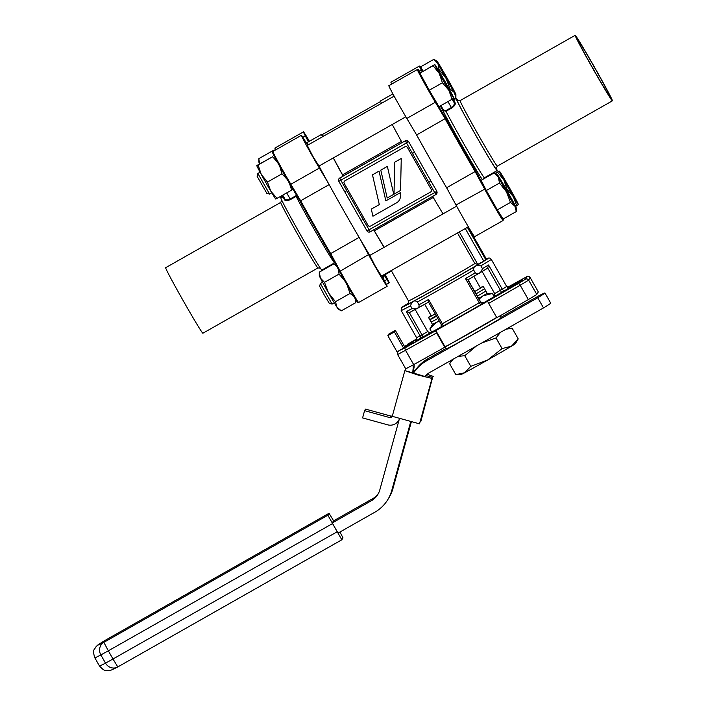<?xml version="1.0" encoding="UTF-8"?>
<svg xmlns="http://www.w3.org/2000/svg" width="706" height="706" viewBox="0 0 706 706"><rect width="100%" height="100%" fill="white"/><g stroke="black" fill="none" stroke-linecap="round" stroke-linejoin="round"><path stroke-width="1.06" d="M439.167 320.824A31.452 0.494 150.4 0 1 432.407 324.292L431.101 321.998A31.452 0.494 -29.6 0 0 437.861 318.53A31.452 0.494 150.4 0 1 431.101 321.998A31.452 0.494 150.4 0 1 431.11 321.98L429.804 319.712A31.452 0.494 -29.6 0 0 436.564 316.244A31.452 0.494 150.4 0 1 429.804 319.712A31.452 0.494 -29.6 0 1 436.246 315.679M477.344 296.149A31.452 0.494 -29.6 0 0 485.799 290.934A31.452 0.494 150.4 0 1 485.799 290.951A31.452 0.494 150.4 0 1 477.344 296.149M476.047 293.855A31.452 0.494 -29.6 0 0 484.492 288.639A31.452 0.494 150.4 0 1 484.492 288.657A31.452 0.494 150.4 0 1 476.047 293.855M495.127 173.297L499.354 171.099L497.668 172.255L503.837 179.942L507.014 189.332L513.368 196.709L516.721 205.79L518.407 204.625A19.283 0.538 60.4 0 0 513.915 195.791A19.283 0.538 -119.6 0 0 504.393 179.024A19.283 0.538 -119.6 0 0 499.389 171.099L499.354 171.099A19.283 0.538 -119.6 0 1 499.389 171.099M515.609 206.426L516.721 205.79M506.44 189.649L507.014 189.332M495.48 173.499L497.668 172.255M518.407 204.608L518.407 204.625A19.283 0.538 60.4 0 1 518.398 204.634A19.283 0.538 -119.6 0 1 513.368 196.709A19.283 0.538 -119.6 0 1 503.837 179.942A19.283 0.538 -119.6 0 1 499.354 171.099M486.963 293.369L492.4 293.431L482.957 295.876M494.209 296.599L492.4 293.431M482.542 296.132L479.065 299.185M439.423 321.283L436.449 322.289M436.043 322.501L429.857 328.925L431.666 332.129M272.631 156.741L256.772 165.539A19.283 0.538 60.4 0 0 256.772 165.566A19.283 0.538 60.4 0 0 261.264 174.382L258.087 164.992L272.631 156.741L277.555 162.38M293.369 189.12L275.79 199.074A19.283 0.538 -119.6 0 1 270.786 191.149A19.283 0.538 -119.6 0 1 261.264 174.382L267.433 182.069L281.976 173.817L279.797 166.457M291.684 190.276L289.434 183.295M287.113 179.324L281.976 173.817M277.14 198.527L270.786 191.149L267.433 182.069M256.772 165.566L258.087 164.992M266.789 193.312L269.595 194.088L257.875 173.438L257.099 176.244L266.806 193.312M271.792 192.844L269.595 194.079M442.415 82.77L448.76 90.147L452.122 99.228L453.808 98.063A19.283 0.538 -119.6 0 1 453.799 98.072A19.283 0.538 -119.6 0 1 448.76 90.147A19.283 0.538 -119.6 0 1 439.238 73.38L442.415 82.77L429.257 90.236L419.911 73.159L433.069 65.693L439.238 73.38A19.283 0.538 60.4 0 1 434.755 64.537L433.069 65.693M452.122 99.228L438.964 106.694L429.257 90.236A22.795 0.635 60.4 0 0 435.77 101.505L445.768 118.308A74.615 2.083 60.4 0 0 460.691 144.951A74.615 2.083 60.4 0 0 475.835 171.24L485.366 188.802A22.795 0.635 60.4 0 0 491.755 200.283A22.795 0.635 60.4 0 0 503.246 218.957L503.104 220.51A23.554 0.662 -119.6 0 1 491.085 200.672A23.554 0.662 -119.6 0 1 484.484 188.811L475.12 171.558L475.835 171.24M419.911 73.159L434.755 64.537A19.283 0.538 -119.6 0 1 434.79 64.537A19.283 0.538 -119.6 0 1 439.794 72.462A19.283 0.538 -119.6 0 1 449.316 89.23A19.283 0.538 -119.6 0 1 453.808 98.046L453.808 98.063M480.407 287.916A28.258 0.441 150.4 0 1 480.415 287.924A28.258 0.441 150.4 0 1 474.706 291.499M435.214 313.87A28.258 0.441 150.4 0 1 431.269 315.838L424.703 304.277M492.1 357.457L489.743 358.798M486.355 360.722L484.219 361.931M486.372 360.757L489.761 358.833M480.415 287.924A28.258 0.441 150.4 0 1 480.415 287.933L473.85 276.355M322.58 282.232L320.383 283.477L319.615 286.274L324.301 295.082L329.305 303.351L332.102 304.118L334.3 302.874M320.383 283.485L332.094 304.118M516.289 211.553L516.315 208.085A19.283 0.538 -119.6 0 1 514.877 206.126L516.289 211.553L503.131 219.019L497.315 209.867L510.464 202.401L514.877 206.126A19.283 0.538 60.4 0 1 506.467 191.873L510.464 202.401M499.469 183.039L506.467 191.873A19.283 0.538 -119.6 0 1 498.374 177.082L499.469 183.039L486.319 190.505L481.139 180.295L494.288 172.829L498.374 177.082A19.283 0.538 -119.6 0 1 497.298 174.576A19.283 0.538 -119.6 0 1 498.692 176.553A19.283 0.538 -119.6 0 1 507.102 190.814A19.283 0.538 -119.6 0 1 515.195 205.596A19.283 0.538 -119.6 0 1 516.315 208.085M497.315 209.867L486.319 190.505M497.298 174.576L494.288 172.829M414.793 371.144L413.116 371.118L413.804 368.656L412.189 372.671L404.917 370.668L405.526 368.453M424.747 376.439L412.189 372.671M425.789 375.539L432.619 377.428L419.505 423.829L432.01 378.442L418.208 375.089L404.917 370.668M392.404 415.772A2.189 2.189 31.1 0 1 390.665 416.028L389.73 417.581A2.189 2.189 -148.9 0 0 392.298 416.372M389.73 417.581L364.587 410.654L362.593 417.908L387.726 424.844A9.725 9.716 -148.9 0 0 399.287 419.205M364.587 410.654L365.523 409.101L390.665 416.028M412.869 370.209A9.725 9.716 -148.9 0 0 412.878 365.073M414.016 364.446A9.725 9.716 31.1 0 1 413.804 368.656M404.962 347.326L395.325 330.373L388.777 334.097L387.841 335.641L397.443 352.541M395.325 330.373L394.398 331.926L403.585 348.111M394.398 331.926L387.841 335.641M432.01 378.442L432.619 377.428M419.505 423.829L392.254 416.319L404.767 370.932L392.254 416.319M425.815 375.513L432.637 377.392L433.255 376.369L427.13 374.304M420.75 421.756L432.637 377.392M414.943 370.906L413.301 370.474M480.309 287.73A31.452 0.494 150.4 0 1 483.195 286.345L487.105 293.228A31.452 0.494 150.4 0 1 487.096 293.246A31.452 0.494 150.4 0 1 478.65 298.444M394.442 481.96L400.355 460.524L394.442 481.96M399.428 418.693L379.819 489.867A18.091 18.082 31.1 0 1 371.312 500.783L372.539 498.754L333.444 520.94L332.217 522.97L337.989 533.127L374.78 512.247A36.174 36.156 -148.9 0 0 391.786 490.414L410.68 421.817M371.312 500.783L332.217 522.97M424.924 376.483A18.091 18.082 31.1 0 1 429.777 372.468L543.514 307.922L537.743 297.764L426.309 361.004A36.174 36.156 -148.9 0 0 413.398 373.448L414.413 371.762A36.174 36.156 31.1 0 1 427.536 358.975L426.309 361.004M372.539 498.754A18.091 18.082 -148.9 0 0 378.451 493.353M537.743 297.764A94.207 1.483 -29.6 0 0 544.953 292.964A94.207 1.483 -29.6 0 0 538.969 295.735L500.828 317.382M446.113 348.429L427.536 358.975M391.786 490.414L393.004 488.384L411.298 421.985M393.004 488.384A36.174 36.156 31.1 0 1 389.121 497.43L387.894 499.46M544.953 292.964L550.715 303.121A94.207 1.483 150.4 0 1 543.514 307.922M333.629 520.834L329.04 513.28L327.875 515.221L341.828 539.799L117.796 666.932L112.986 658.998L337.018 531.865M339.957 532.006L342.992 537.857L341.828 539.79L117.796 666.932A9.416 9.416 0 0 1 117.461 667.117A9.416 8.807 62.8 0 0 117.787 666.932M496.742 317.585A31.452 0.494 150.4 0 1 467.69 334.388A31.452 0.494 150.4 0 1 445.327 346.593A31.452 0.494 150.4 0 0 467.69 334.388A31.452 0.494 150.4 0 0 496.742 317.585M499.98 315.891L501.101 317.876A31.452 0.494 150.4 0 1 501.101 317.894A31.452 0.494 150.4 0 1 473.62 334.053A31.452 0.494 150.4 0 1 446.413 348.949L445.133 346.699M459.324 231.921L477.75 264.362L474.882 263.585L457.488 232.971M477.75 264.362L483.822 261.194L465.28 228.541M467.381 227.35L485.922 259.985L486.425 259.137L468.396 227.403L486.408 259.146A49.455 0.777 -29.6 0 1 488.049 258.475A49.455 0.777 -29.6 0 1 485.922 259.94M485.922 259.985L483.822 261.194M509.123 287.492A54.168 0.847 150.4 0 1 505.328 290.228L494.509 296.423L494.668 293.572L500.422 290.316L487.705 267.918L488.543 264.971L502.31 289.213A51.812 0.812 -29.6 0 0 506.617 286.389A51.812 0.812 -29.6 0 0 506.617 286.362L491.27 259.331A51.812 0.812 150.4 0 1 491.261 259.367A51.812 0.812 150.4 0 1 480.857 265.853C475.756 264.926 473.373 266.33 473.691 270.063A51.812 0.812 150.4 0 1 417.405 302.009C414.546 299.715 412.242 300.968 410.504 305.777A51.812 0.812 150.4 0 1 401.167 310.516L416.514 337.547A51.812 0.812 -29.6 0 0 420.123 335.862A2.356 2.171 -117.4 0 1 419.399 338.995A54.168 0.847 150.4 0 1 415.64 340.724M511.215 286.486L522.361 280.158L511.215 286.486M516.651 284.35L492.453 297.932L516.651 284.35M507.702 287.342L518.389 281.465L508.196 287.501M431.551 332.491L407.08 346.54L431.551 332.491M307.286 145.401L312.776 156.176L319.006 166.042A76.68 2.144 60.4 0 0 344.034 211.191A76.68 2.144 60.4 0 0 369.803 255.431L375.283 266.206L381.514 276.081M382.652 275.428A76.68 2.144 60.4 0 0 383.146 275.781L391.512 271.033L408.5 300.933A40.701 0.635 -29.6 0 0 435.223 286.468A40.701 0.635 -29.6 0 0 474.882 263.585M392.165 270.036L391.512 271.033M373.686 229.856A76.68 2.144 60.4 0 0 384.055 247.347M412.463 153.431L414.554 152.205A76.68 2.144 -119.6 0 1 408.65 141.606L414.554 152.205A76.68 2.144 -119.6 0 0 422.656 166.572A76.68 2.144 -119.6 0 0 430.819 180.842L436.846 191.238A76.68 2.144 -119.6 0 1 430.819 180.842L428.736 182.069L406.497 142.939L340.813 180.206L363.052 219.345L361.04 220.448A76.68 2.144 -119.6 0 1 360.89 220.184A76.68 2.144 -119.6 0 1 352.876 206.17A76.68 2.144 -119.6 0 1 344.916 192.067A76.68 2.144 -119.6 0 1 344.775 191.803L338.809 181.31A2.356 2.356 -148.9 0 1 338.836 178.927L343.125 176.068A76.68 2.144 60.4 0 1 333.267 157.95M416.002 133.875A76.68 2.144 60.4 0 0 431.498 161.55A76.68 2.144 60.4 0 0 447.233 188.855M436.846 191.238L436.749 193.718A2.356 2.356 -148.9 0 0 436.785 191.344L434.693 192.57L428.736 182.069M432.654 196.392A76.68 2.144 60.4 0 0 443.024 213.883M468.616 227.279L467.999 227.632A76.68 2.144 -119.6 0 1 467.504 227.279M428.551 302.133A49.455 0.777 150.4 0 1 410.345 312.078L409.251 312.44L421.967 334.838L420.123 335.862L406.347 311.611A51.812 0.812 -29.6 0 0 412.092 308.557L410.504 305.777M494.509 296.423A44.654 0.697 150.4 0 1 483.822 302.697L481.201 304.41A54.168 0.847 150.4 0 1 442.627 326.304L440.279 327.558A2.356 2.356 -148.9 0 0 441.171 324.345L428.445 301.956L428.568 299.476L442.344 323.719A51.812 0.812 -29.6 0 0 479.233 302.786L465.466 278.543A51.812 0.812 -29.6 0 0 475.27 272.851L473.691 270.063M417.405 302.009L418.985 304.789A51.812 0.812 -29.6 0 0 428.568 299.476M480.857 265.853L482.436 268.642A51.812 0.812 -29.6 0 0 488.543 264.971M488.676 303.377L496.812 317.709A131.89 2.074 150.4 0 0 528.335 299.565L520.19 285.233A131.89 2.074 150.4 0 1 488.676 303.377L487.546 301.259A129.533 2.03 -29.6 0 0 518.036 283.706L525.44 279.249L526.967 276.717L520.04 280.388A129.533 2.03 -29.6 0 0 507.623 287.307L520.057 280.379A2.356 1.235 61 0 0 520.04 280.388L526.729 276.778C526.976 275.896 528.123 276.17 530.18 277.59L528.653 280.132L536.798 294.464L528.335 299.565M384.161 247.285A73.477 2.047 -119.6 0 1 374.374 230.827L373.756 229.821M392.907 93.898L380.666 100.843A76.68 2.144 60.4 0 0 381.443 103.314M392.236 124.485A76.68 2.144 60.4 0 0 402.093 142.603L405.456 140.697L408.65 141.606M323.427 136.24A76.68 2.144 60.4 0 0 321.698 134.308L307.454 142.391A76.68 2.144 60.4 0 0 308.222 144.871M321.698 134.308A76.68 2.144 60.4 0 0 322.474 136.779M402.085 142.568L343.16 176.006L342.542 174.797A73.477 2.047 -119.6 0 1 333.373 157.897M440.279 327.558L440.42 327.337A44.654 0.697 150.4 0 1 430.13 332.95L419.399 338.995M404.494 346.514L412.445 341.995L411.457 343.637L398.766 350.847L405.429 347.617A129.533 2.03 -29.6 0 0 435.461 330.823L487.546 301.259M416.734 339.348L408.809 343.654L416.814 338.924M435.461 330.823L444.727 347.264A131.89 2.074 150.4 0 1 413.672 364.631L405.756 368.832M538.325 291.931L530.18 277.599L538.325 291.922L536.798 294.464M444.727 347.264L496.671 317.453M415.181 309.493L427.721 331.573L430.13 332.95M440.42 327.337L441.153 326.684M487.705 267.918L486.831 268.677A49.455 0.777 150.4 0 1 467.893 279.814L480.477 302.036L483.822 302.697M480.592 301.859L468.025 279.735M482.127 271.492L494.668 293.572M435.726 330.382L445.027 346.761M436.582 332.932A131.89 2.074 150.4 0 1 405.535 350.3L397.61 354.509A2.356 2.356 31.1 0 1 397.637 352.126L397.91 351.676A2.356 2.356 31.1 0 1 398.766 350.847M465.466 278.543L467.893 279.814L486.831 268.677M410.345 312.078L428.577 302.124M475.27 272.851C478.262 274.934 480.645 273.531 482.436 268.642M412.092 308.557C417.14 309.572 419.435 308.319 418.985 304.789M406.347 311.611L409.251 312.44M428.445 301.956L441.171 324.345L442.344 323.719A2.356 1.024 60.8 0 1 442.627 326.304M346.778 190.708L344.775 191.803L338.809 181.31L340.813 180.206L339.692 178.097L405.456 140.697M361.04 220.448L367.005 230.941A2.356 2.356 -148.9 0 0 370.209 231.824L435.893 194.547A2.356 2.356 -148.9 0 0 436.749 193.718A2.356 2.356 0 0 1 435.902 194.547L434.693 192.57L367.005 230.941L360.89 220.184M258.881 159.115L259.605 163.73A19.283 0.538 -119.6 0 1 258.864 162.098L258.89 158.621L273.434 150.369L274.105 150.74M274.087 150.81L273.434 150.369M280.053 196.877L280.891 197.345L283.212 196.03M476.329 346.055L464.751 355.718L470.796 366.352L487.802 359.901A31.152 0.485 -29.6 0 0 511.515 346.161L502.072 348.605L496.027 337.962L500.448 332.358M502.072 348.605L487.802 359.901A31.152 0.485 150.4 0 1 464.61 372.786A31.152 0.485 150.4 0 1 461.247 374.436L455.67 374.374L449.625 363.731L453.146 359.204M518.036 339.18L515.406 343.672A31.152 0.485 150.4 0 1 511.515 346.161L518.222 338.88L512.177 328.237L506.017 329.208M507.817 328.184L512.177 328.237M481.801 342.948L496.027 337.962M464.751 355.718L458.194 356.345M470.796 366.352L464.61 372.786L456.906 374.409M483.195 286.345A31.452 0.494 150.4 0 1 483.186 286.362A31.452 0.494 150.4 0 1 474.741 291.56M435.258 313.949A31.452 0.494 150.4 0 1 428.498 317.418A31.452 0.494 150.4 0 1 428.507 317.4A31.452 0.494 150.4 0 1 431.163 315.653M431.26 189.455L407.433 147.519A1.88 1.88 -148.9 0 0 404.865 146.813L344.916 180.833A1.88 1.88 -148.9 0 0 344.21 183.401L368.029 225.338A1.88 1.88 -148.9 0 0 370.597 226.044L430.545 192.023A1.88 1.88 -148.9 0 0 431.26 189.455L407.433 147.519M404.865 146.813L344.916 180.833M393.745 194.309L387.356 166.395L380.799 170.111L387.197 198.024L393.745 194.309L387.197 198.024L380.799 170.111M371.303 209.135L372.927 216.221L396.613 202.781A7.537 7.537 -148.9 0 0 400.426 196.392L400.514 192.561L385.855 200.883L379.034 171.117L372.477 174.832L379.298 204.599L371.303 209.135L372.927 216.221L396.622 202.772A7.537 7.537 -148.9 0 0 399.349 200.116M401.255 158.506L394.698 162.221L394.01 194.159L400.558 190.444L401.255 158.506M344.246 181.477A1.88 1.88 31.1 0 1 344.943 180.798M404.891 146.769A1.88 1.88 31.1 0 1 407.459 147.483M431.278 189.411A1.88 1.88 31.1 0 1 431.26 191.317A1.88 1.88 31.1 0 1 431.242 191.335M394.707 162.221L394.01 194.159L400.558 190.444M379.298 204.599L372.486 174.832M308.84 141.606L308.504 140.723L309.078 141.474M317.947 267.936L202.878 333.241A37.683 1.05 -119.6 0 1 183.657 301.497A37.683 1.05 -119.6 0 1 165.681 267.689L280.75 202.393A37.683 1.05 -119.6 0 0 298.726 236.201A37.683 1.05 -119.6 0 0 317.947 267.936L320.586 268.209M334.556 262.844L321.857 270.054A41.451 1.156 -119.6 0 1 300.712 235.142A41.451 1.156 -119.6 0 1 280.944 197.954L283.238 196.647A41.451 1.156 -119.6 0 1 283.238 196.647A41.451 1.156 -119.6 0 1 283.247 196.647A41.451 1.156 -119.6 0 0 284.492 199.789C285.365 201.016 287.351 200.945 290.475 199.56L296.123 196.356A41.451 1.156 -119.6 0 0 313.411 227.932A41.451 1.156 -119.6 0 0 334.556 262.844L334.803 262.729M309.449 141.262A23.554 0.662 60.4 0 0 303.465 131.854A23.554 0.662 60.4 0 0 305.336 135.931L308.407 141.853M329.128 184.61L300.668 200.76A75.365 2.1 60.4 0 0 315.556 227.332A75.365 2.1 60.4 0 0 330.646 253.551L340.018 270.804A23.554 0.662 60.4 0 0 351.95 291.905A23.554 0.662 60.4 0 0 358.63 302.503C356.786 301.727 359.451 304.807 355.462 299.159L330.055 253.966L359.116 237.392M359.76 238.496L368.514 254.628A23.554 0.662 60.4 0 0 380.446 275.728A23.554 0.662 60.4 0 0 387.135 286.327A23.554 0.662 60.4 0 0 385.255 282.241L381.946 275.834M382.175 275.702L383.181 277.484L383.905 275.349M384.205 275.181L386.906 279.514A23.554 0.662 60.4 0 0 389.227 282.85A23.554 0.662 60.4 0 0 385.158 274.643M307.737 145.145L303.695 138.667A23.554 0.662 60.4 0 0 301.374 135.323A23.554 0.662 60.4 0 0 307.198 146.777A23.554 0.662 60.4 0 0 319.35 168.081L328.528 183.516M286.786 193.056L290.157 198.986C287.395 200.133 285.603 200.072 284.8 198.818L284.827 198.88A0.75 0.688 -25.8 0 1 284.492 199.789M355.956 298.594A22.795 0.635 -119.6 0 1 353.927 296.652A22.795 0.635 -119.6 0 1 339.586 271.536L330.046 253.966L330.646 253.551M299.988 201.042A74.615 2.083 -119.6 0 0 330.046 253.966L299.979 201.042L300.668 200.76L299.979 201.042L290.007 184.257A0.75 0.441 -30.7 0 0 290.846 184.257L300.668 200.76M422.894 71.068L420.714 66.788L433.872 59.322L437.958 63.575L439.053 69.532L446.051 78.366L450.049 88.894L454.461 92.618L455.873 98.046L455.899 94.578A19.283 0.538 -119.6 0 1 454.461 92.618A19.283 0.538 -119.6 0 1 446.051 78.366A19.283 0.538 -119.6 0 1 437.958 63.575A19.283 0.538 -119.6 0 1 436.882 61.069A19.283 0.538 -119.6 0 1 438.276 63.046A19.283 0.538 60.4 0 1 446.686 77.307A19.283 0.538 -119.6 0 1 454.779 92.089A19.283 0.538 -119.6 0 1 455.899 94.578M438.302 69.956L439.053 69.532M436.882 61.069L433.872 59.322M453.367 99.467L455.873 98.046M449.351 89.291L450.049 88.894M344.713 280.785L339.039 274.087L324.486 282.338L328.493 292.875A19.283 0.538 60.4 0 0 336.903 307.128L335.491 301.7L350.035 293.449L353.538 296.008M335.491 301.7L328.493 292.875A19.283 0.538 -119.6 0 1 320.4 278.085A19.283 0.538 -119.6 0 1 319.28 275.605L319.306 272.137L333.859 263.876L336.144 265.2M340.513 310.419L338.298 309.113A19.283 0.538 -119.6 0 1 336.903 307.128L341.307 310.852L355.85 302.6L355.215 298.762M355.877 299.812L355.85 302.6M347.184 285.145L350.035 293.449M339.039 274.087L338.527 269.586M336.806 266.418L333.859 263.876M324.486 282.338L320.4 278.085L319.306 272.137M334.697 264.344L335.447 263.92M335.041 264.547L335.615 264.22M594.328 67.176A32.785 0.918 60.4 0 0 577.605 39.562A32.785 0.918 60.4 0 0 593.243 68.976A32.785 0.918 60.4 0 0 609.966 96.59A32.785 0.918 60.4 0 0 594.328 67.176M440.923 105.582L443.386 109.907L445.689 110.727L451.337 107.515C453.755 105.715 454.699 104.109 454.17 102.705A0.75 0.688 154.2 0 0 455.176 102.926C455.635 104.391 454.461 106.112 451.655 108.089L445.998 111.301L442.715 110.304L440.253 105.962M503.104 220.51L474.6 236.686A23.554 0.662 -119.6 0 1 462.589 216.848A23.554 0.662 -119.6 0 1 455.988 204.987L446.624 187.734A75.365 2.1 60.4 0 1 416.637 134.952L445.768 118.308M593.164 69.109A37.683 1.05 60.4 0 0 612.384 100.843A37.683 1.05 60.4 0 0 594.408 67.035A37.683 1.05 60.4 0 0 575.187 35.3A37.683 1.05 60.4 0 0 593.164 69.109M457.903 100.64A41.451 1.156 60.4 0 0 456.208 98.487A41.451 1.156 60.4 0 0 475.985 135.676A41.451 1.156 60.4 0 0 497.13 170.587A41.451 1.156 60.4 0 0 496.15 168.028M416.637 134.952L406.824 118.44A23.554 0.662 -119.6 0 1 400.081 106.818A23.554 0.662 -119.6 0 1 388.847 85.682L417.343 69.515C419.223 70.353 416.434 67.052 420.599 73M446.624 187.734L475.12 171.558A75.365 2.1 -119.6 0 1 460.021 145.339A75.365 2.1 -119.6 0 1 445.133 118.776L435.32 102.264A23.554 0.662 -119.6 0 1 428.577 90.642A23.554 0.662 -119.6 0 1 417.343 69.515M391.689 84.076A23.554 0.662 -119.6 0 1 390.939 82.214L419.435 66.037A23.554 0.662 -119.6 0 0 421.305 70.115L419.443 71.182M443.386 109.907L442.715 110.304A43.807 1.227 -119.6 0 0 461.203 144.103A43.807 1.227 -119.6 0 0 482.357 179.606M412.631 373.192L413.275 370.862M332.367 523.675L108.336 650.808L112.986 658.998L105.521 663.137L100.861 654.947A101.929 1.597 150.4 0 1 94.789 657.745L99.44 665.934A101.929 1.597 -29.6 0 0 105.521 663.137A9.416 8.807 62.8 0 0 117.461 667.117C112.104 669.844 109.218 671.027 108.821 670.647C106.227 669.932 105.829 672.959 99.44 665.934M329.04 513.288L105.009 640.421A92.512 1.456 -29.6 0 0 103.844 642.363L327.875 515.221M329.04 513.28L105.017 640.421A9.416 8.604 -121.6 0 0 104.726 640.589C94.886 646.925 98.602 644.287 95.504 647.314C94.798 649.908 92.027 648.752 94.789 657.745M103.844 642.363A9.416 8.807 62.8 0 0 100.861 654.947L108.336 650.808L103.844 642.363M478.871 264.009A43.048 0.68 150.4 0 1 436.484 288.507A43.048 0.68 150.4 0 1 407.627 304.118M401.167 310.516L401.582 307.631L408.562 303.121A49.455 0.777 -29.6 0 0 402.058 307.278A49.455 0.777 -29.6 0 0 436.635 288.533A49.455 0.777 -29.6 0 0 485.066 260.479M433.255 197.415L374.374 230.827M342.542 174.797L401.423 141.385M339.771 177.965L339.692 178.097A2.356 2.356 -148.9 0 0 338.836 178.927A2.356 2.356 0 0 0 338.809 181.31M363.052 219.345L370.218 231.824A2.356 2.356 0 0 1 367.005 230.941M416.814 338.862A129.533 2.03 -29.6 0 0 407.424 344.299L407.406 344.307A2.356 1.121 59.9 0 1 407.406 344.307A2.356 1.121 59.9 0 1 407.424 344.299L416.814 338.862M405.429 347.617A2.356 1.235 -119 0 0 405.535 350.3L413.672 364.631M530.18 277.59L530.18 277.599A2.356 2.356 -148.9 0 0 526.967 276.717M398.493 351.288A2.356 2.356 31.1 0 0 397.637 352.126L397.61 354.509L405.747 368.841M525.44 279.249A2.356 2.356 -148.9 0 1 528.653 280.132L520.19 285.233A2.356 1.121 -120.1 0 0 518.036 283.706M423.088 336.947L421.967 334.838L427.721 331.573M481.201 304.41A2.356 0.9 60 0 1 479.233 302.786L480.477 302.036A2.356 2.356 31.1 0 0 483.689 302.927M501.542 292.425L500.422 290.316L502.31 289.213A2.356 2.118 58.5 0 0 505.328 290.228M405.376 140.821L406.497 142.939L408.589 141.712A2.356 2.356 -148.9 0 0 405.376 140.821M303.465 131.854L274.961 148.022A23.554 0.662 60.4 0 0 275.719 149.884M305.336 135.931L302.856 137.343M299.979 201.042L289.998 184.248A0.75 0.441 -30.7 0 1 289.99 184.231A22.795 0.635 -119.6 0 1 275.614 158.779A22.795 0.635 -119.6 0 1 274.837 155.761M368.514 254.628L339.577 271.519M386.906 279.514L384.541 280.856M301.374 135.323L272.869 151.499A23.554 0.662 60.4 0 0 278.702 162.954A23.554 0.662 60.4 0 0 290.846 184.257L319.35 168.081M284.8 198.818L282.806 195.315L284.827 198.88M290.475 199.56L290.157 198.986L295.805 195.783L296.123 196.356M452.175 99.193L454.17 102.705A42.201 1.183 -119.6 0 1 452.873 99.52M456.208 98.487L453.914 99.784A41.451 1.156 60.4 0 0 453.905 99.802A41.451 1.156 60.4 0 0 455.176 102.926M420.308 72.533A22.795 0.635 60.4 0 0 419.585 72.559A22.795 0.635 60.4 0 0 429.248 90.244M485.366 188.802L455.988 204.987M496.159 168.399A40.039 1.121 -119.6 0 1 476.003 135.631A40.039 1.121 -119.6 0 1 457.594 100.437M457.479 100.331L460.118 100.605A37.683 1.05 60.4 0 0 478.094 134.414A37.683 1.05 60.4 0 0 497.315 166.148L496.194 168.549M445.689 110.727L445.998 111.301A41.451 1.156 60.4 0 0 463.286 142.877A41.451 1.156 60.4 0 0 484.431 177.788L483.398 179.015M484.545 178.362L484.263 177.894L484.545 178.362M419.435 66.037L420.847 66.717A22.795 0.635 60.4 0 0 422.276 70.273L422.735 71.156M406.824 118.44L435.32 102.264A0.75 0.441 -30.7 0 0 435.77 101.505M422.047 71.544L421.305 70.115A0.75 0.609 152.6 0 1 422.276 70.273M453.596 99.881L452.925 98.708L453.596 99.881M451.655 108.089L447.966 101.585M321.724 282.718L322.104 281.341M432.601 324.248L429.866 328.917M318.706 166.21L405.835 116.772M257.875 173.438L260.073 172.193M306.995 145.568L394.116 96.131M381.214 276.249L468.343 226.802M369.503 255.607L456.623 206.161M399.181 419.593L398.634 420.494M416.178 340.31L416.514 337.547M408.13 303.73L408.5 300.933M491.27 259.331C490.008 257.619 488.393 257.558 486.416 259.137M435.902 194.547L370.218 231.824M441.135 326.728L441.171 324.345M506.617 286.362L509.238 287.457M451.858 359.936L449.634 363.722M428.498 317.418L429.804 319.712M274.961 148.022L275.111 150.228M281.87 199.983L280.75 202.393M307.092 144.112L307.754 143.742M387.135 286.327L358.63 302.503M389.227 282.85L386.376 284.465M289.998 184.248L277.537 162.354L272.542 152.575L272.869 151.499M259.217 172.679L259.596 171.311M322.192 134.661L380.719 101.443M612.384 100.843L497.315 166.148M497.13 170.587L484.431 177.788M575.187 35.3L460.118 100.605M453.278 99.855L453.914 99.784"/></g></svg>
